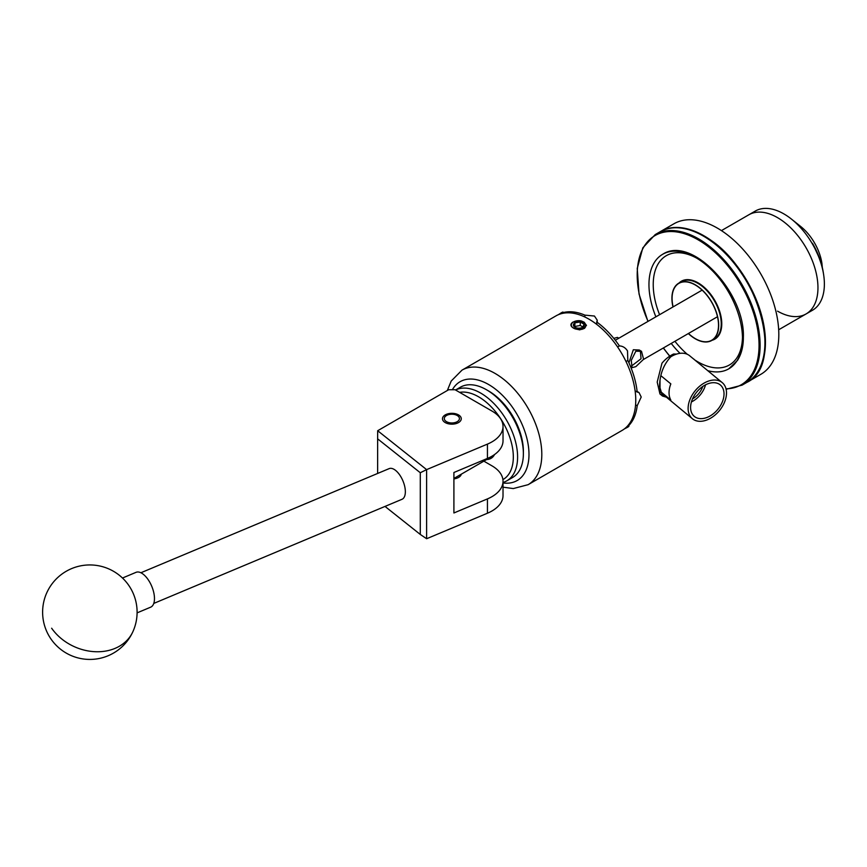 <?xml version="1.0" encoding="UTF-8"?>
<svg xmlns="http://www.w3.org/2000/svg" width="867" height="867" viewBox="0 0 867 867"><rect width="100%" height="100%" fill="white"/><g stroke="black" fill="none" stroke-linecap="round" stroke-linejoin="round"><path stroke-width="1.3" d="M458.513 414.903A9.396 5.43 0 0 0 448.272 413.732A9.396 5.43 0 0 0 442.473 418.739A9.396 5.43 0 0 0 445.226 422.576A9.396 5.43 0 0 0 455.468 423.757A9.396 5.43 0 0 0 461.266 418.739A9.396 5.43 0 0 0 458.513 414.903M503.023 426.456A37.79 21.816 0 0 0 491.947 411.034L455.077 389.738L448.662 389.738L377.676 430.726L426.618 469.621L487.438 444.11A37.79 21.816 0 0 0 503.023 426.456L503.023 440.772A37.79 21.816 180 0 1 487.438 458.426L453.907 472.493L453.907 512.971L487.438 498.904A37.79 21.816 0 0 0 503.023 481.25A37.79 21.816 0 0 0 491.947 465.828L483.851 461.146M503.023 481.25L503.023 495.566A37.79 21.816 180 0 1 487.438 513.221L426.618 538.732L420.289 534.451L420.289 472.743L377.633 438.854L377.633 473.458M453.907 478.898A9.494 5.484 0 0 0 461.309 474.162M377.633 438.854L377.676 430.726M420.289 472.743L426.618 469.621L426.618 538.732M385.013 506.415L420.289 534.451M388.85 468.765A16.625 7.976 67.2 0 1 389.142 468.624A16.625 7.976 67.2 0 1 402.797 480.567A16.625 7.976 67.2 0 1 402.299 499.154A16.625 7.976 67.2 0 1 402.006 499.294A16.625 7.976 67.2 0 1 401.703 499.403M137.094 612.871L150.674 607.171A18.89 9.071 -112.8 0 0 148.008 579.438A18.89 9.071 -112.8 0 0 136.054 572.328L122.475 578.029M455.576 390.031A52.15 30.107 60 0 1 505.559 418.544A52.15 30.107 60 0 1 509.904 478.562A52.15 30.107 60 0 1 506.805 480.838L512.57 477.511A52.15 30.107 -120 0 0 515.681 475.224A52.15 30.107 -120 0 0 523.375 453.636A52.15 30.107 -120 0 0 486.506 389.771A52.15 30.107 -120 0 0 460.431 387.191L455.543 390.009M502.914 479.592A49.126 28.362 -120 0 0 506.079 477.305A49.126 28.362 -120 0 0 504.117 424.451A49.126 28.362 -120 0 0 459.618 392.361M506.805 480.838A52.15 30.107 60 0 1 503.023 482.475M494.526 454.557A24.785 14.316 60 0 1 492.467 457.299A24.785 14.316 60 0 1 490.982 458.383A24.785 14.316 60 0 1 486.636 459.543M486.506 389.771L488.641 391.006A49.126 28.362 60 0 1 523.375 451.176L523.375 453.636M446.527 421.676A7.554 4.368 0 0 0 457.212 421.676A7.554 4.368 0 0 0 457.212 415.499L458.513 416.258L457.212 415.499A7.554 4.368 0 0 0 446.527 415.499A7.554 4.368 0 0 0 446.527 421.676M712.143 340.254A33.445 19.312 -120 0 0 714.841 339.138A33.445 19.312 -120 0 0 719.968 312.337A33.445 19.312 -120 0 0 698.119 282.87A33.445 19.312 -120 0 0 681.397 281.211A33.445 19.312 -120 0 0 679.089 282.989M778.685 329.763L806.104 313.93A57.244 33.054 60 0 0 814.861 268.001A57.244 33.054 60 0 0 777.385 217.563A57.244 33.054 60 0 0 748.86 214.778A57.244 33.054 60 0 1 805.887 247.453A57.244 33.054 60 0 1 806.104 313.93A57.244 33.054 60 0 1 777.569 311.155M660.286 231.662A86.917 50.178 60 0 1 660.546 231.511L673.908 223.794A86.917 50.178 60 0 1 760.489 273.408A86.917 50.178 60 0 1 760.814 374.327L747.452 382.044A86.917 50.178 60 0 1 747.191 382.195M660.546 231.511A86.917 50.178 60 0 1 747.126 281.125A86.917 50.178 60 0 1 747.452 382.044M721.431 230.611L755.265 211.071A57.244 33.054 60 0 1 783.801 213.856A57.244 33.054 60 0 1 791.517 219.145A57.244 33.054 60 0 1 823.65 274.796A57.244 33.054 60 0 1 812.52 310.234L806.104 313.93M791.517 219.145L800.685 226.471A37.79 21.816 60 0 1 821.894 263.2A37.79 21.816 60 0 1 821.927 263.47M822.328 267.556L821.949 263.601L812.477 243.291A54.068 31.212 60 0 1 823.357 272.899L823.65 274.796M707.309 417.33A20.407 13.644 129.5 0 0 722.493 401.497A20.407 13.644 129.5 0 0 720 384.699A20.407 13.644 129.5 0 0 707.309 384.005A20.407 13.644 129.5 0 0 692.321 399.362A20.407 13.644 129.5 0 0 694.044 416.171A20.407 13.644 129.5 0 0 707.309 417.33M691.411 401.941A19.508 13.048 129.5 0 0 705.532 384.818M692.495 398.928A16.549 11.065 129.5 0 0 702.779 386.454M707.309 419.801A23.431 15.671 -50.5 0 1 692.408 418.75A23.431 15.671 -50.5 0 1 689.98 399.449A23.431 15.671 -50.5 0 1 707.309 381.534A23.431 15.671 -50.5 0 1 722.211 382.596A23.431 15.671 -50.5 0 1 724.639 401.898A23.431 15.671 -50.5 0 1 707.309 419.801M669.617 357.54A23.431 15.671 -50.5 0 1 674.797 354.733A23.431 15.671 -50.5 0 1 676.498 354.115L673.616 354.007C664.436 362.352 659.754 373.157 659.581 386.422L662.475 396.024L666.214 397.151M660.925 375.725L670.841 383.897A23.431 15.671 129.5 0 0 670.841 400.055L660.004 391.115A23.431 15.671 -50.5 0 1 659.982 391.082M660.21 392.057L692.408 418.75M582.7 322.817A5.451 3.154 0 0 0 580.261 322.004A5.451 3.154 0 0 0 574.984 322.817A5.451 3.154 0 0 0 573.575 325.862A5.451 3.154 0 0 0 574.984 327.271A5.451 3.154 0 0 0 577.433 328.084A5.451 3.154 0 0 0 582.7 327.271A5.451 3.154 0 0 0 584.109 324.225A5.451 3.154 0 0 0 582.7 322.817M582.7 327.271L584.109 324.225L580.261 322.004L574.984 322.817L573.575 325.862L575.265 327.412M580.684 320.812A7.554 4.368 0 0 0 573.499 321.96A7.554 4.368 0 0 0 573.499 328.127A7.554 4.368 0 0 0 584.185 328.127A7.554 4.368 0 0 0 585.333 327.282L579.817 329.861L574.962 328.831L572.318 327.303C570.248 325.493 570.475 323.749 572.968 322.08L580.684 320.812L583.025 321.69L585.908 325.699L585.333 327.282M640.345 350.777L641.049 358.732L631.23 366.253M628.922 362.839L633.311 349.759L639.25 349.997L641.515 351.308L635.825 351.211L631.263 360.412L632.065 367.662L635.825 366.643L643.585 359.285L641.515 351.308M673.106 306.885A32.838 18.955 60 0 1 678.872 283.368A32.838 18.955 60 0 1 695.291 284.994A32.838 18.955 60 0 1 716.749 313.93A32.838 18.955 60 0 1 711.709 340.243A32.838 18.955 60 0 1 695.291 338.618A32.838 18.955 60 0 1 688.463 333.481M558.315 314.71L561.383 312.759C563.203 311.784 563.485 311.827 562.228 312.889A66.13 38.181 60 0 1 584.867 315.133L594.448 316.032L597.211 320.161L596.756 322.004A66.13 38.181 60 0 1 619.406 345.911C622.788 346.074 625.486 347.754 627.513 350.94L627.816 360.466A66.13 38.181 60 0 1 637.191 392.036L639.012 392.556L641.212 397.021L637.191 405.767A66.13 38.181 60 0 1 627.816 426.499C629.366 425.946 629.258 426.206 627.513 427.301L624.283 428.97M627.535 426.011L627.816 426.499C629.366 425.946 629.258 426.206 627.513 427.301M672.976 306.961A33.065 19.085 60 0 1 678.763 283.173L681.321 281.688A33.065 19.085 60 0 1 697.859 283.325A33.065 19.085 60 0 1 719.458 312.467A33.065 19.085 60 0 1 714.386 338.964L711.829 340.438A33.065 19.085 60 0 1 695.291 338.802A33.065 19.085 60 0 1 688.333 333.557M713.053 339.615A33.065 19.085 60 0 1 712.338 339.875M678.763 283.173A33.065 19.085 60 0 1 695.291 284.81A33.065 19.085 60 0 1 716.901 313.941A33.065 19.085 60 0 1 711.829 340.438M581.659 329.417L584.217 328.495L586.439 325.223L580.955 320.844M635.76 400.175A66.13 38.181 -120 0 0 606.889 333.622A66.13 38.181 -120 0 0 555.931 315.902L461.992 370.144A66.13 38.181 60 0 1 512.95 387.863A66.13 38.181 60 0 1 541.81 454.406A66.13 38.181 60 0 1 528.111 484.686L622.062 430.444A66.13 38.181 -120 0 0 635.76 400.175M586.428 325.461L584.217 322.221L581.389 320.974M663.168 393.781L661.337 394.723M664.306 395.58A24.937 16.679 -50.5 0 1 661.976 394.897M662.475 396.024L659.95 393.943L657.197 382.076L661.976 363.197A24.937 16.679 -50.5 0 1 673.616 354.007M694.023 359.209A24.937 16.679 -50.5 0 1 694.12 359.426L692.094 357.757M679.5 283A33.065 19.085 60 0 1 680.096 282.512M561.383 312.759C563.203 311.784 563.485 311.827 562.228 312.889L562.51 313.388M637.191 405.767L635.576 404.835M627.816 360.466L625.996 361.517M635.11 390.833L637.191 392.036M584.867 317.008L584.867 315.133M596.756 322.004L596.756 324.41M617.586 346.963L619.406 345.911M613.793 338.358L617.434 337.404L618.843 338.217M584.672 328.214L585.994 325.266M574.713 327L574.984 322.817M584.109 327.715L584.109 324.225M574.984 326.447L580.261 325.483L580.261 322.004M580.261 325.483A61.915 35.753 60 0 1 582.992 327.022M676.498 354.115A23.431 15.671 -50.5 0 1 689.698 355.784L722.211 382.596M660.004 380.656L660.004 391.115M487.438 498.904L487.438 513.221M487.438 444.11L487.438 458.426M51.652 628.228A47.23 37.823 24.2 0 0 115.083 648.364A47.23 37.823 24.2 0 0 132.933 631.588A47.23 47.23 0 0 0 109.264 569.12A47.23 47.23 0 0 0 56.041 645.156A47.23 47.23 0 0 0 132.933 631.588M660.015 231.814C672.326 225.16 686.935 226.58 703.841 236.084C756.36 263.232 786.488 363.912 746.921 382.358A86.917 50.178 -120 0 0 760.24 312.705A86.917 50.178 -120 0 0 703.462 236.127A86.917 50.178 -120 0 0 660.015 231.814L655.203 234.599A86.917 50.178 60 0 1 698.661 238.902A86.917 50.178 60 0 1 755.439 315.49A86.917 50.178 60 0 1 742.109 385.132L726.123 389.272M726.015 388.817A86.158 49.744 -120 0 0 757.335 327.791A86.158 49.744 -120 0 0 698.119 239.823A86.158 49.744 -120 0 0 644.148 246.38A86.158 49.744 -120 0 0 648.061 321.343M704.004 236.431A86.158 49.744 60 0 1 764.922 342.259M663.407 347.938A86.158 49.744 -120 0 0 669.823 356.12M503.023 482.952A57.059 32.946 -120 0 0 528.989 454.406A57.059 32.946 -120 0 0 497.723 390.974A57.059 32.946 -120 0 0 452.379 389.738M742.466 337.296A63.107 36.436 60 0 1 694.673 359.881M687.303 354.289A63.107 36.436 60 0 1 674.927 341.295M659.57 314.699A63.107 36.436 60 0 1 653.23 284.56A63.107 36.436 60 0 1 696.797 258.203M707.775 370.686A66.13 38.181 -120 0 0 728.779 368.833A66.13 38.181 -120 0 0 742.477 338.553A66.13 38.181 -120 0 0 713.617 272.01A66.13 38.181 -120 0 0 662.659 254.291A66.13 38.181 -120 0 0 648.96 284.56A66.13 38.181 -120 0 0 655.886 316.834M671.231 343.419A66.13 38.181 -120 0 0 680.01 353.346M153.773 603.421L402.006 499.294M140.909 572.751L389.142 468.624M446.527 415.499L445.194 416.279M742.109 385.132L746.921 382.358M655.203 234.599L642.826 247.821L637.234 268.445L639.022 293.978L647.931 321.419M663.288 348.014L669.692 356.207M630.656 366.849L632.065 367.662M643.509 359.437L717.486 316.726M684.865 279.911L683.369 280.767M680.812 282.252L678.872 283.368M461.992 370.144L451.208 381.036L447.318 390.518M662.659 254.291C691.703 235 745.165 292.656 743.366 337.317C743.366 346.497 741.404 354.191 737.492 360.401L728.779 368.833M597.211 322.34L597.211 320.161M639.012 392.556L637.137 391.472M503.023 487.167L513.275 488.565L528.111 484.686M717.703 336.786L716.207 337.653M713.649 339.127L711.709 340.243M615.299 340.265L702.129 290.131M494.168 455.197L453.907 478.443"/></g></svg>

